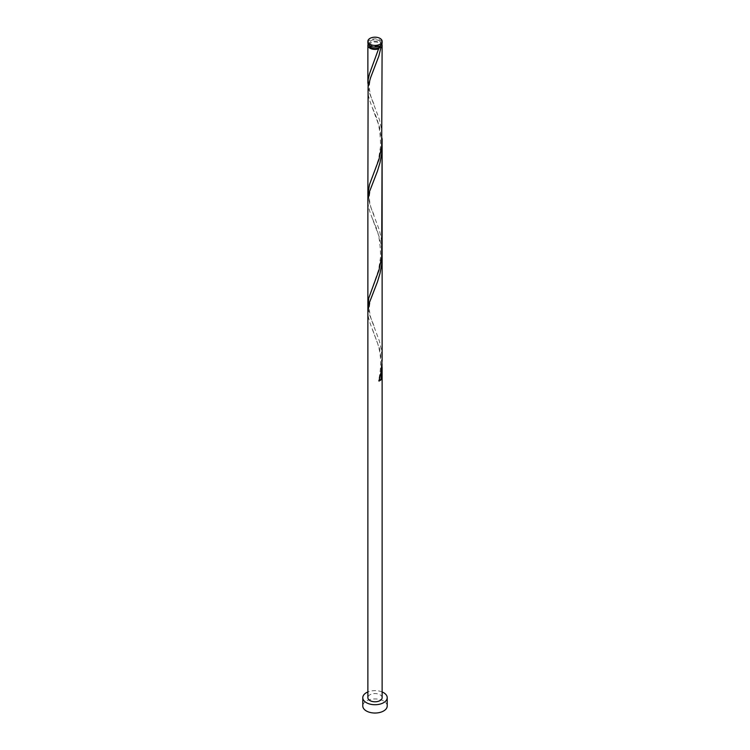 <?xml version="1.0" encoding="UTF-8"?>
<svg xmlns="http://www.w3.org/2000/svg" width="750" height="750" viewBox="0 0 750 750"><rect width="100%" height="100%" fill="white"/><g stroke="black" fill="none" stroke-linecap="round" stroke-linejoin="round"><path stroke-width="0.56" stroke-dasharray="3.75 2.81" d="M367.875 42.966A7.125 4.116 180 0 1 372.272 39.169A7.125 4.116 180 0 1 380.034 40.059A7.125 4.116 180 0 1 382.125 42.966M379.031 40.641A5.7 3.291 180 0 1 380.7 42.966A5.7 3.291 180 0 1 377.184 46.012A5.7 3.291 180 0 1 370.969 45.291A5.7 3.291 180 0 1 369.3 42.966A5.7 3.291 180 0 1 372.816 39.928A5.7 3.291 180 0 1 379.031 40.641M369.309 45.441A5.7 3.291 180 0 1 369.3 45.291A5.7 3.291 180 0 1 372.816 42.253A5.7 3.291 180 0 1 379.031 42.966A5.7 3.291 180 0 1 380.7 45.291A5.7 3.291 180 0 1 380.691 45.441M387.216 705.984A12.216 7.05 0 0 0 383.634 701.006A12.216 7.05 0 0 0 370.331 699.469A12.216 7.05 0 0 0 362.784 705.984M368.166 44.128A7.125 4.116 180 0 1 380.034 42.384A7.125 4.116 180 0 1 381.834 44.128M368.119 86.841L369.919 94.116L379.434 119.625L381.319 128.325L382.125 138.694M382.031 142.228L379.537 127.059L370.012 101.447L368.372 95.484L367.875 90.366M367.875 194.081L369.919 204.891L379.434 230.4L381.319 239.109L382.125 249.478M368.119 308.4L369.919 315.675L379.434 341.184L381.319 349.894L382.125 360.253M382.031 363.788L379.537 348.619L370.012 323.006L368.372 317.044L367.875 311.934M382.125 256.537L381.375 246.562L379.537 237.834L370.012 212.222L368.372 206.269L367.875 201.15M382.125 697.678A7.125 4.116 0 0 0 380.034 694.772A7.125 4.116 0 0 0 372.272 693.881A7.125 4.116 0 0 0 367.875 697.678M382.125 691.95A12.216 7.05 0 0 0 367.875 691.95M378.938 381.066A1.425 0.825 180 0 1 378.628 380.428A1.425 0.825 180 0 1 379.284 379.847M380.7 42.966L380.7 45.291M369.3 42.966L369.3 45.291M372.656 329.841L377.606 343.387C381.244 354.469 381.581 366.816 378.628 380.428M374.053 290.672C371.737 296.841 370.266 298.509 369.309 307.669C369.759 317.934 372.019 320.297 374.044 326.119M372.656 219.056L374.841 224.512C378.469 231.684 380.391 242.466 380.587 256.847L378.619 269.681L372.666 286.95M374.053 179.887C371.737 186.066 370.266 187.725 369.309 196.884C369.759 207.15 372.019 209.522 374.044 215.334M372.656 108.281L374.841 113.728C378.469 120.9 380.391 131.681 380.587 146.062L378.619 158.906L372.666 176.166M374.053 69.103C371.737 75.281 370.266 76.95 369.309 86.1C369.759 96.366 372.019 98.737 374.044 104.559M378.628 48.084L372.666 65.381"/><path stroke-width="1.12" d="M369.966 44.203A7.125 4.116 0 0 0 377.728 45.103A7.125 4.116 0 0 0 382.125 41.297A7.125 4.116 0 0 0 380.034 38.391A7.125 4.116 0 0 0 372.272 37.5A7.125 4.116 0 0 0 367.875 41.297A7.125 4.116 0 0 0 369.966 44.203M382.125 41.297L382.125 42.966A7.125 4.116 180 0 1 377.728 46.772A7.125 4.116 180 0 1 369.966 45.872A7.125 4.116 180 0 1 367.875 42.966L367.875 41.297M380.691 45.441A5.7 3.291 180 0 1 379.031 47.625A5.7 3.291 180 0 1 370.969 47.625A5.7 3.291 180 0 1 369.309 45.441M367.875 691.95A12.216 7.05 0 0 0 362.784 697.678A12.216 7.05 0 0 0 366.366 702.666A12.216 7.05 0 0 0 379.669 704.194A12.216 7.05 0 0 0 387.216 697.678A12.216 7.05 0 0 0 383.634 692.691A12.216 7.05 0 0 0 382.125 691.95M362.784 697.678L362.784 705.984A12.216 7.05 0 0 0 366.366 710.972A12.216 7.05 0 0 0 379.669 712.5A12.216 7.05 0 0 0 387.216 705.984L387.216 697.678M381.834 44.128A7.125 4.116 180 0 1 382.125 45.291A7.125 4.116 180 0 1 380.934 47.569L379.031 47.625L378.938 48.722A7.125 4.116 180 0 1 369.966 48.206A7.125 4.116 180 0 1 367.875 45.291A7.125 4.116 180 0 1 368.166 44.128M379.031 47.625L369.506 73.763L368.137 79.631L368.119 86.841M382.125 45.291L381.675 146.438L378.938 159.506L369.506 184.537L367.875 194.081L368.1 86.944L370.463 78.009L378.825 56.147L380.934 47.569M382.125 138.694L381.675 257.222L378.938 270.281L368.681 298.303L368.119 308.4M382.031 142.228L381.628 153.891L379.988 162.703L377.494 171.009L369.422 191.869L367.875 201.15L367.875 311.934L369.422 302.653L377.494 281.784L379.988 273.488L381.628 264.675L382.125 256.537L382.125 360.253L381.009 372.459L378.938 381.066A7.125 4.116 180 0 0 380.934 379.913L382.022 370.931L382.031 363.788M367.875 311.934L367.875 697.678A7.125 4.116 0 0 0 369.966 700.584A7.125 4.116 0 0 0 377.728 701.475A7.125 4.116 0 0 0 382.125 697.678L382.125 367.322M379.284 379.847A1.425 0.825 180 0 1 380.934 379.913M367.875 45.291L367.875 83.306M367.875 194.081L367.875 304.866M382.125 145.762L382.125 256.537"/></g></svg>
